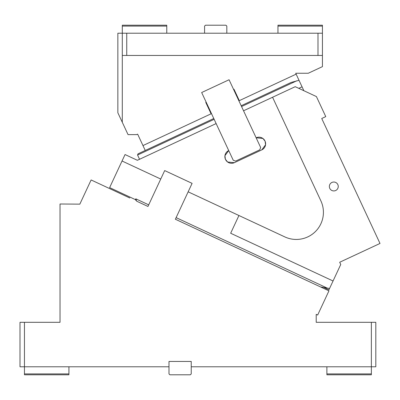 <?xml version="1.0" encoding="UTF-8"?>
<svg xmlns="http://www.w3.org/2000/svg" width="400" height="400" viewBox="0 0 400 400"><rect width="100%" height="100%" fill="white"/><g stroke="black" fill="none" stroke-linecap="round" stroke-linejoin="round"><path stroke-width="0.6" d="M129.815 197.995L91.12 179.955L79.84 204.14L60.03 204.005L60.03 322.31L24.45 322.31L24.45 366.785L168.995 366.785L168.995 373.9L169.885 374.79L190.345 374.79L191.235 373.9L191.235 361.45L168.995 361.45L168.995 366.785M191.235 366.785L371.365 366.785L371.365 322.31L316.21 322.31L316.21 314.36L317.665 315.04L328.945 290.85L175.365 219.235L192.095 183.36L164.685 170.58L147.955 206.455L136.67 201.195L135.81 198.83L135.65 199.735M68.925 366.785L68.925 373.9L24.45 373.9L24.45 366.785L20 366.785L20 322.31L24.45 322.31M326.885 366.785L326.885 373.9L371.365 373.9L371.365 366.785L375.81 366.785L375.81 322.31L371.365 322.31M24.45 373.9L24.45 374.79L68.925 374.79L68.925 373.9M371.365 373.9L371.365 374.79L326.885 374.79L326.885 373.9M145.25 150.47L137.645 134.16L136.66 134.62L128.045 134.62L117.85 112.75L117.85 33.215L122.295 33.215L122.295 26.1L166.77 26.1L166.77 25.21L122.295 25.21L122.295 26.1M166.77 33.215L166.77 26.1M277.96 33.215L277.96 25.21L322.44 25.21L322.44 55.45L317.99 55.45L317.99 33.215L126.745 33.215L126.745 55.45L122.295 55.45L122.295 33.215L126.745 33.215M226.815 33.215L226.815 26.1L225.925 25.21L205.465 25.21L204.575 26.1L204.575 33.215M122.295 122.29L122.295 55.45M126.745 55.45L317.99 55.45M322.44 33.215L317.99 33.215M303.87 90.715L295.72 73.245L308.275 73.245L322.44 66.635L322.44 55.45M233.58 89.425L233.985 89.235L236.27 94.13L235.865 94.32M206.17 102.205L205.77 102.395L208.05 107.29L208.455 107.1M296.145 74.145L239.305 100.65L236.27 94.13M142.97 145.57L211.09 113.805L208.05 107.29M322.44 26.1L277.96 26.1M160.735 179.045L122.04 161L109.635 187.605L135.43 199.635L135.81 198.83L148.705 204.845M335.68 190.51A4.45 4.45 0 0 0 337.835 184.6A4.45 4.45 0 0 0 331.92 182.445A4.45 4.45 0 0 0 329.77 188.355A4.45 4.45 0 0 0 335.68 190.51M238.935 215.51L284.82 236.905A27.13 27.13 0 0 0 320.875 200.85L272.565 97.255L295.23 86.685L316.41 96.565L325.76 116.615L321.73 118.495L380 243.455L339.69 262.25L340.74 264.5L333.05 280.99L230.665 233.245L238.935 215.51L188.145 191.825M224.945 155.675L228.725 150.575L233.24 160.25L235.605 161.11L259.79 149.835L260.65 147.47L229.07 79.75L201.66 92.53L228.725 150.575A6.67 6.67 0 0 0 225.5 159.44A6.67 6.67 0 0 0 234.365 162.67L227.605 162.005M227.55 161.965L225.405 159.22M225.385 159.185L224.935 155.715M265.56 144.79L261.775 149.885A6.67 6.67 0 0 0 265.005 141.02A6.67 6.67 0 0 0 256.14 137.795L262.895 138.455M262.955 138.5L265.09 141.215M265.13 141.305L265.565 144.745M234.365 162.67L261.775 149.885M302.06 86.83L298.8 88.35M299.025 80.325L291.17 82.425L241.19 105.735M214.155 119.32L137.565 155.035L137.995 153.855L213.775 118.515M137.565 155.035L139.545 159.28L137.37 160.295L216.135 123.57M243.545 110.785L272.565 97.255M137.37 160.295L125.05 154.55L122.04 161M323.865 287.5L329.55 288.505L328.915 289.86L323.865 287.5L321.055 287.005M333.05 280.99L329.55 288.505M175.365 219.235L187.78 225.025M135.845 200.405L135.715 200.09M296.76 80.805L241.565 106.54M176.12 217.625L327.25 288.1"/></g></svg>
